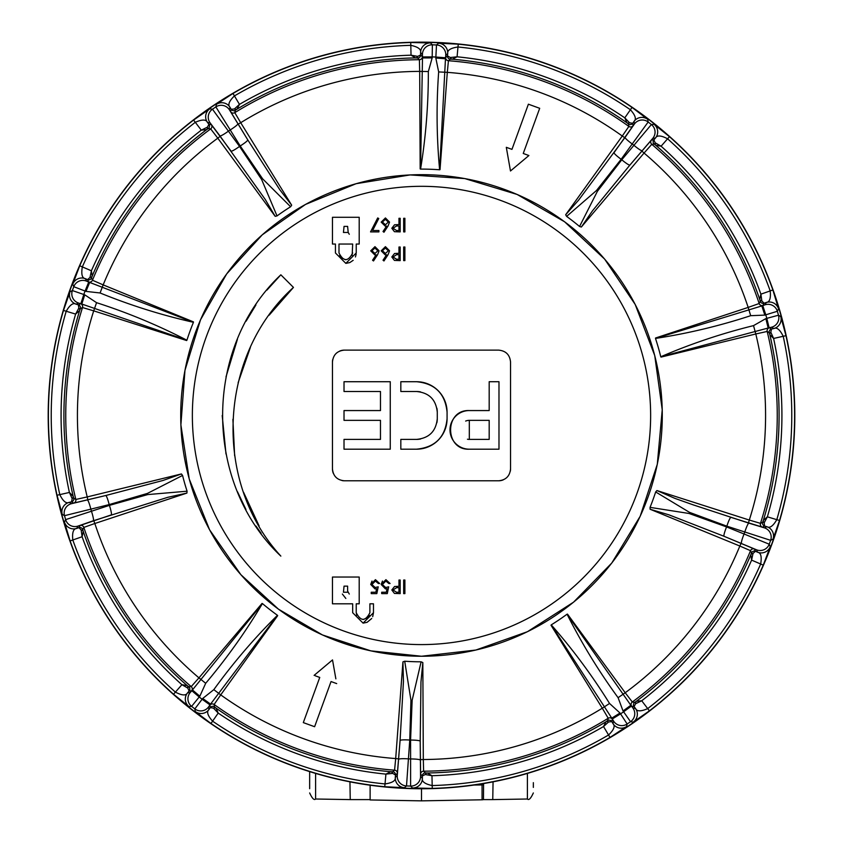 <?xml version="1.0" encoding="UTF-8"?>
<svg xmlns="http://www.w3.org/2000/svg" width="843" height="843" viewBox="0 0 843 843"><rect width="100%" height="100%" fill="white"/><g stroke="black" fill="none" stroke-linecap="round" stroke-linejoin="round"><path stroke-width="1.26" d="M421.5 42.15A373.301 373.301 0 0 1 744.79 602.102A373.301 373.301 0 0 1 98.21 602.102A373.301 373.301 0 0 1 421.5 42.15M458.255 44.163A373.101 373.101 0 0 1 610.005 737.435A373.101 373.101 0 0 1 79.737 265.766A373.101 373.101 0 0 1 458.255 44.163L438.508 43.214A9.673 9.673 -131.6 0 1 447.707 53.594C447.169 50.253 450.594 48.04 457.981 46.987L458.255 44.163M567.065 614.199L630.838 705.275L632.893 708.004L635.485 708.436A9.673 9.673 99.6 0 1 633.177 722.114L649.426 710.849L647.698 708.605C640.87 711.618 636.802 711.566 635.485 708.436L634.073 706.592A3.024 3.024 98.6 0 1 634.716 702.377L636.391 701.271A3.024 2.455 -125.5 0 0 635.601 703.736L634.073 706.592L631.66 706.223L630.838 705.275L623.04 710.986L618.098 697.688C598.699 671.123 581.681 643.293 567.065 614.199A246.346 246.346 0 0 1 551.248 624.874C572.745 649.331 592.176 675.528 609.542 703.462L620.016 713.03L627.139 724L626.539 726.592L610.005 737.435L603.535 726.529A360.414 360.414 0 0 1 431.974 775.718L425.272 774.527L422.354 775.939A3.024 3.024 134.6 0 1 425.346 772.905L427.348 772.989A3.024 2.455 -89.5 0 0 425.272 774.527M785.971 335.683L780.776 316.599A9.673 9.673 -59.6 0 1 773.748 328.559C776.761 327.01 779.912 329.581 783.21 336.283L785.971 335.683M655.496 338.433L761.819 305.925L765.054 304.808L766.266 302.479A9.673 9.673 27.6 0 1 778.563 308.907L772.873 289.971L770.196 290.919C770.966 298.338 769.648 302.194 766.266 302.479L764.074 303.248A3.024 3.024 26.6 0 1 760.27 301.341L759.733 299.402A3.024 2.455 162.5 0 0 761.83 300.909L764.074 303.248L762.989 305.429L761.819 305.925L764.843 315.103L750.681 315.693C719.416 325.935 687.688 333.522 655.496 338.433A246.346 246.346 0 0 1 660.764 356.768C690.67 343.881 721.587 333.501 753.526 325.619L765.855 318.612L778.489 315.219L780.776 316.599M420.562 169.106L422.491 57.946L422.438 54.532L420.594 52.645A9.673 9.673 -44.4 0 1 430.499 42.94L410.731 42.508L410.815 45.332C418.107 46.902 421.374 49.347 420.594 52.645L420.646 54.974A3.024 3.024 -45.4 0 1 417.654 58.009L415.652 57.914A3.024 2.455 90.5 0 0 417.728 56.386L420.646 54.974L422.385 56.681L422.491 57.946L432.164 57.904L428.339 71.56C428.423 104.458 425.831 136.977 420.562 169.106A246.346 246.346 0 0 1 439.624 169.77C436.611 137.346 436.284 104.732 438.666 71.918L435.81 58.03L436.495 44.964L438.508 43.214M79.737 265.766L72.74 284.26A9.673 9.673 156.4 0 1 85.449 278.706C82.098 278.19 81.065 274.249 82.34 266.894L79.737 265.766M186.914 340.224L81.792 304.038L78.525 303.037L76.176 304.197A9.673 9.673 -116.4 0 1 70.001 291.783L63.478 310.445L66.197 311.246C69.937 304.797 73.267 302.447 76.176 304.197L78.399 304.871A3.024 3.024 -117.4 0 1 80.359 308.654L79.653 310.53A3.024 2.455 18.5 0 0 78.842 308.074L78.399 304.871L80.559 303.743L81.792 304.038L84.743 294.829L96.555 302.679C127.873 312.764 157.989 325.282 186.914 340.224A246.346 246.346 0 0 1 193.437 322.3C161.666 315.145 130.549 305.377 100.085 292.974L85.986 291.393L73.773 286.704L72.74 284.26M173.521 694.232L188.948 706.603A9.673 9.673 84.4 0 1 187.599 692.798C186.071 695.823 182.004 695.601 175.407 692.114L173.521 694.232M277.463 615.306L210.56 704.105L208.6 706.898L208.98 709.5A9.673 9.673 171.6 0 1 195.26 711.534L210.992 723.505L212.594 721.165C207.62 715.612 206.409 711.724 208.98 709.5L210.297 707.593A3.024 3.024 170.6 0 1 214.501 706.898L216.082 708.152A3.024 2.455 -53.5 0 0 213.49 708.162L210.297 707.593L209.907 705.191L210.56 704.105L202.71 698.457L213.827 689.648C233.1 662.977 254.312 638.204 277.463 615.306A246.346 246.346 0 0 1 262.426 603.567C245.808 631.565 226.904 658.141 205.692 683.294L199.833 696.213L191.603 706.381L188.948 706.603M632.893 708.004A9.673 9.673 99.7 0 1 630.543 721.703A370.794 370.794 0 0 1 627.139 724A9.673 9.673 12.3 0 1 613.556 721.039L612.987 723.61C615.401 726.002 613.925 729.796 608.572 734.991A370.277 370.277 0 0 1 432.185 785.571L432.269 788.405L412.501 787.973A9.673 9.673 135.6 0 0 422.406 778.258L422.354 775.939L420.615 774.222L420.204 741.197A9.673 1.18 179.9 0 0 410.573 740.059L412.153 700.259L421.1 661.808L422.828 662.566L420.952 682.071L420.204 741.197L420.562 776.371L422.406 778.258C421.626 781.566 424.893 784.001 432.185 785.571L431.974 775.718L427.348 772.989A357.59 357.59 0 0 0 606.001 721.766L607.666 720.628A3.024 3.024 -166.6 0 1 611.807 721.619L612.987 723.61A9.673 9.673 12.4 0 0 626.539 726.592M765.054 304.808A9.673 9.673 27.7 0 1 777.362 311.278L764.843 315.103M778.563 308.907L777.362 311.278A370.794 370.794 0 0 1 778.489 315.219A9.673 9.673 -59.7 0 1 771.482 327.232L769.122 327.769L766.814 318.369A358.707 358.707 0 0 0 765.792 314.797L762.767 305.609M422.438 54.532A9.673 9.673 -44.3 0 1 432.385 44.816L432.164 57.904M430.499 42.94L432.385 44.816A370.794 370.794 0 0 1 436.495 44.964A9.673 9.673 -131.7 0 1 445.747 55.343L445.526 57.756L435.884 57.039A358.707 358.707 0 0 0 432.153 56.902L422.491 56.945M78.525 303.037A9.673 9.673 -116.3 0 1 72.372 290.561L84.743 294.829M70.001 291.783L72.372 290.561A370.794 370.794 0 0 1 73.773 286.704A9.673 9.673 156.3 0 1 86.502 281.119L88.726 282.068L85.069 291.025A358.707 358.707 0 0 0 83.794 294.523L80.844 303.733M208.6 706.898A9.673 9.673 171.7 0 1 194.838 708.9L202.71 698.457M195.26 711.534L194.838 708.9A370.794 370.794 0 0 1 191.603 706.381A9.673 9.673 84.3 0 1 190.212 692.546L191.814 690.723L199.19 696.971A358.707 358.707 0 0 0 202.13 699.258L209.981 704.917M633.177 722.114L630.543 721.703L623.04 710.986M631.428 706.076L623.63 711.787A358.707 358.707 0 0 1 620.543 713.873L612.313 718.963L551.248 624.874M613.556 721.039L612.313 718.963M384.745 786.74L404.492 787.689A9.673 9.673 48.4 0 1 395.293 777.309C395.831 780.66 392.406 782.862 385.019 783.927L384.745 786.74M57.029 495.231L62.224 514.314A9.673 9.673 120.4 0 1 69.252 502.354C66.239 503.903 63.088 501.322 59.79 494.63L57.029 495.231M187.083 491.206L186.893 493.081L167.768 497.317L93.352 520.753L77.956 526.095L76.734 528.424A9.673 9.673 -152.4 0 1 64.437 522.007L70.127 540.943L72.804 539.994C72.034 532.565 73.352 528.709 76.734 528.424L78.926 527.665A3.024 3.024 -153.4 0 1 82.73 529.562L83.267 531.501A3.024 2.455 -17.5 0 0 81.17 529.994L78.926 527.665L80.011 525.484L111.297 514.883A9.673 1.18 -108.1 0 0 109.4 505.368L147.746 494.578L187.083 491.206A246.346 246.346 0 0 1 182.562 475.441L147.42 493.418L109.179 504.588L64.511 515.684L62.224 514.314M232.995 93.468L216.461 104.311A9.673 9.673 -167.6 0 1 230.013 107.303C227.599 104.911 229.075 101.118 234.428 95.912L232.995 93.468M277.02 215.924L275.176 216.324L265.229 199.433L219.949 135.902L210.118 122.909L207.515 122.467A9.673 9.673 -80.4 0 1 209.823 108.789L193.574 120.064L195.302 122.298C202.13 119.284 206.198 119.337 207.515 122.467L208.927 124.321A3.024 3.024 -81.4 0 1 208.284 128.526L206.609 129.643A3.024 2.455 54.5 0 0 207.399 127.177L208.927 124.321L211.34 124.68L231.087 151.16A9.673 1.18 -36.1 0 0 239.538 146.419L261.657 179.559L277.02 215.924A246.346 246.346 0 0 1 290.614 206.746L262.658 178.874L240.213 145.965L215.861 106.913L216.461 104.311M669.479 136.682L654.052 124.3A9.673 9.673 -95.6 0 1 655.401 138.115C656.929 135.08 660.996 135.312 667.593 138.8L669.479 136.682M566.622 216.388L565.664 214.754L578.656 200.086L625.085 137.377L634.4 124.016L634.02 121.413A9.673 9.673 -8.4 0 1 647.74 119.379L632.008 107.409L630.406 109.738C635.38 115.301 636.591 119.19 634.02 121.413L632.703 123.32A3.024 3.024 -9.4 0 1 628.499 124.016L626.918 122.762A3.024 2.455 126.5 0 0 629.51 122.751L632.703 123.32L633.093 125.723L614.02 152.688A9.673 1.18 35.9 0 0 621.143 159.264L596.465 190.539L566.622 216.388A246.346 246.346 0 0 1 579.552 226.482L597.413 191.277L621.776 159.77L651.386 124.532L654.052 124.3M763.263 565.147L770.26 546.654A9.673 9.673 -23.6 0 1 757.551 552.197C760.902 552.723 761.935 556.654 760.66 564.009L763.263 565.147M655.675 491.954L656.929 490.552L674.895 498.371L693.473 504.957L748.869 523.145L764.464 527.876L766.824 526.706A9.673 9.673 63.6 0 1 772.999 539.13L779.522 520.458L776.803 519.667C773.063 526.116 769.733 528.466 766.824 526.706L764.601 526.043A3.024 3.024 62.6 0 1 762.641 522.26L763.347 520.373A3.024 2.455 -161.5 0 0 764.158 522.829L764.601 526.043L762.441 527.16L730.902 517.349A9.673 1.18 107.9 0 0 726.845 526.158L689.479 512.344L655.675 491.954A246.346 246.346 0 0 1 650.058 507.37L689.068 513.482L726.571 526.917L769.227 544.199L770.26 546.654M751.482 552.924A3.024 3.024 157.4 0 1 755.412 551.28L757.551 552.197L756.487 549.784L724.011 536.274L754.474 549.035A3.024 3.024 -22.7 0 0 750.533 550.679L751.482 552.924L750.807 554.82A357.59 357.59 0 0 1 636.391 701.271L641.723 700.765L635.601 703.736M770.818 332.247A3.024 2.455 165.5 0 0 769.838 334.639L773.6 338.454L783.21 336.283A370.277 370.277 0 0 1 776.803 519.667L767.372 516.822L763.347 520.373A357.59 357.59 0 0 0 769.838 334.639L769.259 332.711A3.024 3.024 121.4 0 1 771.482 329.076L770.818 332.247L773.6 338.454A360.414 360.414 0 0 1 767.372 516.822L764.158 522.829M654.21 144.1A3.024 3.024 85.4 0 1 653.862 139.854L655.401 138.115L652.777 138.368L629.89 165.08L651.439 140.054A3.024 3.024 -94.7 0 0 651.787 144.311L654.21 144.1L655.801 145.323A357.59 357.59 0 0 1 759.733 299.402L760.902 294.165L761.83 300.909M450.31 57.524A3.024 2.455 93.5 0 0 452.28 59.2L457.075 56.797L457.981 46.987A370.277 370.277 0 0 1 630.406 109.738L624.789 117.841L626.918 122.762A357.59 357.59 0 0 0 452.28 59.2L450.267 59.147A3.024 3.024 49.4 0 1 447.496 55.912L450.31 57.524L457.075 56.797A360.414 360.414 0 0 1 624.789 117.841L629.51 122.751M235.334 110.285A3.024 3.024 13.4 0 1 231.193 109.295L230.013 107.303L229.444 109.875L247.779 139.896L230.634 111.666A3.024 3.024 -166.7 0 0 234.786 112.656L235.334 110.285L236.999 109.147A357.59 357.59 0 0 1 415.652 57.914L411.026 55.185L417.728 56.386M89.99 277.452A3.024 2.455 21.5 0 0 92.193 276.093L91.392 270.793L82.34 266.894A370.277 370.277 0 0 1 195.302 122.298L201.277 130.149L206.609 129.643A357.59 357.59 0 0 0 92.193 276.093L91.518 277.99A3.024 3.024 -22.6 0 1 87.588 279.623L89.99 277.452L91.392 270.793A360.414 360.414 0 0 1 201.277 130.149L207.399 127.177M73.741 498.202A3.024 3.024 -58.6 0 1 71.518 501.838L69.252 502.354L71.529 503.682L105.744 495.515L73.604 503.102A3.024 3.024 121.3 0 0 75.817 499.456L73.741 498.202L73.162 496.274A357.59 357.59 0 0 1 79.653 310.53L75.628 314.081L78.842 308.074M187.81 688.099A3.024 2.455 -50.5 0 0 187.199 685.58L181.909 684.706L175.407 692.114A370.277 370.277 0 0 1 72.804 539.994L82.098 536.738L83.267 531.501A357.59 357.59 0 0 0 187.199 685.58L188.79 686.803A3.024 3.024 -94.6 0 1 189.138 691.049L187.81 688.099L181.909 684.706A360.414 360.414 0 0 1 82.098 536.738L81.17 529.994M392.733 771.766A3.024 3.024 -130.6 0 1 395.504 775.002L395.293 777.309L397.264 775.56L400.077 740.491L397.359 773.41A3.024 3.024 49.3 0 0 394.566 770.175L392.733 771.766L390.72 771.714A357.59 357.59 0 0 1 216.082 708.152L218.211 713.073L213.49 708.162M620.016 713.03L611.797 718.12L612.366 719.237L611.807 721.619L608.583 721.956L603.535 726.529L606.001 721.766A3.024 2.455 -122.5 0 1 608.583 721.956M655.538 338.011L748.173 307.41L759.164 303.512L760.27 301.341M762.989 305.429A3.024 3.024 -153.3 0 1 759.164 303.512A355.746 355.746 0 0 0 651.787 144.311L644.052 153.047A344.07 344.07 0 0 1 748.173 307.41L750.681 315.693M409.761 740.038A9.673 1.18 4.1 0 0 400.077 740.491L403.449 681.45L402.933 661.871L404.714 661.228L410.952 700.217L409.761 740.038L406.516 785.939L404.492 787.689M421.1 661.808A246.346 246.346 0 0 1 404.714 661.228M726.571 526.917A9.673 1.18 -67.9 0 0 724.011 536.274L668.899 514.82L650.111 509.256L650.058 507.37M769.122 327.769L660.764 356.768M621.776 159.77A9.673 1.18 -139.9 0 0 629.89 165.08L592.45 210.866L581.354 227.02L579.552 226.482M445.526 57.756L439.624 169.77M240.213 145.965A9.673 1.18 148.1 0 0 247.779 139.896L279.75 189.654L291.678 205.186L290.614 206.746M88.726 282.068L193.437 322.3M109.179 504.588A9.673 1.18 76.1 0 0 105.744 495.515L162.941 480.489L181.414 473.945L182.562 475.441M191.814 690.723L262.426 603.567M315.24 675.791L319.75 677.435L303.311 722.609L314.608 726.719L331.046 681.544L314.608 726.719L312.742 726.034M335.862 678.857L332.521 659.921L314.102 675.38M511.027 149.032L511.954 149.369L517.37 134.48M537.823 107.63L539.689 108.304L536.401 117.335M523.25 153.479L528.898 155.533L523.25 153.479L539.689 108.304L528.392 104.195L511.954 149.369L506.306 147.314L510.479 170.981L528.898 155.533M514.167 167.894L510.479 170.981M772.999 539.13L770.628 540.342L726.845 526.158M748.869 523.145A9.673 1.18 107.9 0 0 744.812 531.954A343.67 343.67 0 0 1 744.063 534.03A9.673 1.18 -67.9 0 0 741.503 543.387M422.828 662.566L423.312 759.522L423.618 771.187L425.346 772.905M420.246 760.08A9.673 1.18 179.9 0 0 410.604 758.953L410.573 740.059M412.501 787.973L410.604 786.087L410.604 758.953A343.67 343.67 0 0 1 408.402 758.869A9.673 1.18 4.1 0 0 398.718 759.332M186.893 493.081L94.827 523.503L83.836 527.402L82.73 529.562M93.352 520.753A9.673 1.18 -108.1 0 0 91.455 511.237L109.4 505.368M64.437 522.007L65.638 519.625L91.455 511.237A343.67 343.67 0 0 1 90.844 509.119A9.673 1.18 76.1 0 0 87.409 500.047M275.176 216.324L217.789 138.168L210.687 128.905L208.284 128.526M219.949 135.902A9.673 1.18 -36.1 0 0 228.411 131.16L239.538 146.419M209.823 108.789L212.468 109.2L228.411 131.16A343.67 343.67 0 0 1 230.244 129.927A9.673 1.18 148.1 0 0 237.81 123.858M565.664 214.754L622.271 136.029L628.878 126.418L628.499 124.016M625.085 137.377A9.673 1.18 35.9 0 0 632.208 143.963L621.143 159.264M647.74 119.379L648.162 122.014L632.208 143.963A343.67 343.67 0 0 1 633.947 145.323A9.673 1.18 -139.9 0 0 642.06 150.644M656.929 490.552L749.29 520.057L760.481 523.366L762.641 522.26M769.259 332.711L767.183 331.447L755.792 333.976L661.017 357.105M765.855 318.612L768.152 328.001L769.396 327.801A3.024 3.024 -58.7 0 0 767.183 331.447A355.746 355.746 0 0 1 760.481 523.366A3.024 3.024 -117.3 0 0 762.441 527.16M567.476 614.104L625.211 692.746L618.098 697.688M277.674 615.675L220.729 694.874L213.827 689.648M186.64 340.54L93.71 310.856L96.555 302.679M420.172 168.937L419.688 71.381L428.339 71.56M748.468 522.966L749.29 520.057A344.07 344.07 0 0 0 755.792 333.976L753.526 325.619M450.267 59.147L448.434 60.738L447.306 72.35L438.666 71.918M633.093 125.723A3.024 3.024 170.7 0 1 628.878 126.418A355.746 355.746 0 0 0 448.434 60.738A3.024 3.024 -130.7 0 1 445.641 57.493L445.452 58.747L435.81 58.03M91.518 277.99L92.467 280.224L103.162 284.881L100.085 292.974M211.34 124.68A3.024 3.024 98.7 0 1 210.687 128.905A355.746 355.746 0 0 0 92.467 280.224A3.024 3.024 157.3 0 1 88.526 281.878L89.653 282.447L85.986 291.393M188.79 686.803L191.213 686.602L198.948 677.856L205.692 683.294M80.011 525.484A3.024 3.024 26.7 0 1 83.836 527.402A355.746 355.746 0 0 0 191.213 686.602A3.024 3.024 85.3 0 1 191.561 690.86L192.457 689.964L199.833 696.213M607.666 720.628L608.214 718.257L602.292 708.204L609.542 703.462M422.385 56.681A3.024 3.024 134.7 0 1 419.382 59.716A355.746 355.746 0 0 0 234.786 112.656L240.708 122.709A344.07 344.07 0 0 1 419.688 71.381L419.382 59.716L417.654 58.009M80.559 303.743A3.024 3.024 62.7 0 1 82.519 307.547A355.746 355.746 0 0 0 75.817 499.456L87.208 496.927A344.07 344.07 0 0 1 93.71 310.856L82.519 307.547L80.359 308.654M209.907 705.191A3.024 3.024 -9.3 0 1 214.122 704.495A355.746 355.746 0 0 0 394.566 770.175L395.694 758.563A344.07 344.07 0 0 1 220.761 694.906A344.07 344.07 0 0 1 220.729 694.874L214.122 704.495L214.501 706.898M631.66 706.223A3.024 3.024 -81.3 0 1 632.313 702.008A355.746 355.746 0 0 0 750.533 550.679L739.838 546.032A344.07 344.07 0 0 1 625.211 692.746L632.313 702.008L634.716 702.377M331.046 681.544L336.694 683.599M370.72 584.462L374.998 588.92L376.6 588.646L375.862 592.229L371.236 592.229L371.236 593.62L376.821 593.62L378.212 586.823L375.219 587.518L371.932 584.515L375.388 581.069L378.391 583.504L379.613 583.504L375.462 579.668L370.72 584.462L372.005 581.069M381.184 584.462L385.462 588.92L387.063 588.646L386.326 592.229L381.7 592.229L381.7 593.62L387.285 593.62L388.676 586.823L385.683 587.518L382.395 584.515L385.852 581.069L388.855 583.504L390.077 583.504L385.925 579.668L381.184 584.462L382.459 581.069M269.149 315.177L293.459 287.41C218.474 354.966 212.151 481.437 280.845 556.106C203.405 483.113 203.047 348.148 280.845 274.807L266.915 290.129M255.914 304.955L246.093 321.183M237.389 339.423L225.998 376.884M222.204 415.525L225.998 454.019M237.494 491.754L245.956 509.488M255.987 526.064L261.14 533.366M259.128 525.969L243.553 492.249M234.639 455.726L232.9 419.266M238.137 382.69L250.339 347.495M344.344 350.13L498.656 350.13C505.874 350.825 509.836 354.787 510.542 362.016L510.542 468.898C509.846 476.105 505.884 480.067 498.656 480.784L344.344 480.784C337.126 480.089 333.164 476.126 332.458 468.898L332.458 362.016C333.154 354.798 337.116 350.836 344.344 350.13A11.886 11.886 0 0 0 339.782 351.036M345.957 263.364L349.803 262.573M349.866 262.542L353.175 260.318M355.44 256.946L356.167 254.08M369.371 615.348L367.906 617.54L363.122 619.552M356.715 615.242L356.231 612.713C360.783 621.533 365.346 621.533 369.898 612.713L369.898 603.799L373.47 603.799L373.47 612.713L363.07 623.114L352.669 612.713L352.669 603.799L332.458 603.799L332.458 577.044L359.202 577.044L359.202 603.799L356.231 603.799L356.231 612.713M363.217 623.114L367.042 622.324M367.105 622.303L371.721 618.499M372.69 616.676L373.47 612.713M370.541 231.899L377.696 217.947L370.541 231.899L378.907 231.899L378.907 230.508L372.606 230.508L378.749 218.527L377.696 217.947M388.033 226.04L389.55 222.088L385.43 217.947L381.184 222.12L385.209 226.145L386.621 226.019L383.028 231.509L383.965 232.246L388.033 226.04M404.893 218.295L403.671 218.295L403.671 231.899L404.893 231.899L404.893 218.295M377.569 254.755L379.087 250.803L374.966 246.662L370.72 250.835L374.756 254.86L376.157 254.734L372.564 260.224L373.502 260.961L377.569 254.755M400.183 247.01L398.971 247.01L398.971 253.29L394.535 253.511L391.816 256.967L394.419 260.413L400.183 260.613L400.183 247.01M404.893 580.026L403.671 580.026L403.671 593.62L404.893 593.62L404.893 580.026M332.458 244.038L332.458 217.294L359.202 217.294L359.202 244.038L356.231 244.038L356.231 252.963L345.83 263.364L335.43 252.963L335.43 244.038L332.458 244.038M447.075 412.238A30.517 30.517 0 0 0 416.547 381.721C435.072 383.502 445.241 393.681 447.075 412.238L447.075 418.665C445.283 437.19 435.114 447.359 416.547 449.193A30.517 30.517 0 0 0 447.075 418.665M420.594 438.992A20.727 20.727 0 0 1 416.547 439.393C429.129 438.181 436.042 431.268 437.275 418.665A20.727 20.727 0 0 1 436.874 422.733M436.885 408.202A20.727 20.727 0 0 1 437.275 412.238C436.063 399.666 429.161 392.754 416.547 391.51A20.727 20.727 0 0 1 420.615 391.921M332.679 359.698A11.886 11.886 0 0 0 332.458 362.016M332.458 468.898A11.886 11.886 0 0 0 333.364 473.45M342.026 480.552A11.886 11.886 0 0 0 344.344 480.784M498.656 480.784A11.886 11.886 0 0 0 503.218 479.878M510.321 471.205A11.886 11.886 0 0 0 510.542 468.898M469.309 410.562A19.315 19.315 0 0 0 449.993 429.877A19.315 19.315 0 0 0 469.309 449.193C444.409 450.383 444.356 409.382 469.309 410.562L489.182 410.562L489.182 381.721L498.982 381.721L498.982 449.193L469.309 449.193M489.182 420.351L489.182 439.393L469.309 439.393L469.309 420.351L489.182 420.351L489.182 439.393M469.309 420.351A9.526 9.526 0 0 0 465.652 421.079M467.454 439.214A9.526 9.526 0 0 0 469.309 439.393M280.845 274.807L293.459 287.41M400.183 580.026L398.971 580.026L398.971 586.296L394.535 586.517L391.816 589.974L394.419 593.419L400.183 593.62L400.183 580.026M404.893 247.01L403.671 247.01L403.671 260.613L404.893 260.613L404.893 247.01M388.033 254.755L389.55 250.803L385.43 246.662L381.184 250.835L385.209 254.86L386.621 254.734L383.028 260.224L383.965 260.961L388.033 254.755M400.183 218.295L398.971 218.295L398.971 224.575L394.535 224.796L391.816 228.253L394.419 231.699L400.183 231.899L400.183 218.295M385.472 224.754L382.395 222.046L385.367 219.349L388.328 222.046L385.472 224.754M375.009 253.469L371.932 250.761L374.903 248.063L377.864 250.761L375.009 253.469M398.971 259.222L396.473 259.222L393.038 256.967L396.589 254.66L398.971 254.691L398.971 259.222M347.611 590.89L348.201 592.229L343.449 592.229L344.049 586.138L347.611 586.138L347.611 590.89M343.449 232.468L344.049 226.388L347.611 226.388L348.201 232.468L343.449 232.468M352.669 252.963C348.106 261.783 343.554 261.783 338.991 252.963L338.991 244.038L352.669 244.038L352.153 255.545M398.971 592.229L396.473 592.229L393.038 589.974L396.589 587.666L398.971 587.697L398.971 592.229M385.472 253.469L382.395 250.761L385.367 248.063L388.328 250.761L385.472 253.469M398.971 230.508L396.473 230.508L393.038 228.242L396.589 225.945L398.971 225.977L398.971 230.508M342.363 594.041L345.83 598.446M349.297 594.03L348.201 592.229M339.518 255.598L340.994 257.789L345.778 259.792M338.991 244.038L338.991 252.963M349.287 234.27L348.201 232.468M416.547 449.193L400.825 449.193L400.825 439.393L416.547 439.393M437.275 418.665L437.275 412.238M416.547 391.51L400.825 391.51L400.825 381.721L416.547 381.721M344.018 449.193L344.018 439.393L380.478 439.393L380.478 420.351L344.018 420.351L344.018 410.562L380.478 410.562L380.478 391.51L344.018 391.51L344.018 381.721L390.267 381.721L390.267 449.193L344.018 449.193M397.359 773.41L395.504 775.002L392.69 773.389L385.925 774.116A360.414 360.414 0 0 1 218.211 713.073L212.594 721.165A370.277 370.277 0 0 0 385.019 783.927L385.925 774.116L390.72 771.714A3.024 2.455 -86.5 0 1 392.69 773.389M73.604 503.102L71.518 501.838L72.182 498.666L69.4 492.449A360.414 360.414 0 0 1 75.628 314.081L66.197 311.246A370.277 370.277 0 0 0 59.79 494.63L69.4 492.449L73.162 496.274A3.024 2.455 -14.5 0 1 72.182 498.666M230.634 111.666L231.193 109.295L234.417 108.947L239.465 104.384A360.414 360.414 0 0 1 411.026 55.185L410.815 45.332A370.277 370.277 0 0 0 234.428 95.912L239.465 104.384L236.999 109.147A3.024 2.455 57.5 0 1 234.417 108.947M651.439 140.054L653.862 139.854L655.19 142.815L661.091 146.208A360.414 360.414 0 0 1 760.902 294.165L770.196 290.919A370.277 370.277 0 0 0 667.593 138.8L661.091 146.208L655.801 145.323A3.024 2.455 129.5 0 1 655.19 142.815M754.474 549.035L755.412 551.28L753.01 553.461L751.608 560.121A360.414 360.414 0 0 1 641.723 700.765L647.698 708.605A370.277 370.277 0 0 0 760.66 564.009L751.608 560.121L750.807 554.82A3.024 2.455 -158.5 0 1 753.01 553.461M421.5 788.763L421.5 800.85L370.119 799.954L370.119 785.202M421.5 800.85L482.059 799.796L482.059 783.811M483.587 783.558L483.45 799.607A6.049 6.049 0 0 1 482.059 799.796M315.598 773.421L315.598 799.006L350.245 799.607L349.94 781.84M493.06 781.84L492.755 799.607L527.402 799.006L527.402 773.421M533.345 782.662L533.345 787.404M309.655 788.711L309.655 771.608M191.561 690.86L189.138 691.049L187.599 692.798L190.212 692.546M88.526 281.878L87.588 279.623L85.449 278.706L86.502 281.119M445.641 57.493L447.496 55.912L447.707 53.594L445.747 55.343M769.396 327.801L771.482 329.076L773.748 328.559L771.482 327.232M398.697 758.89L395.694 758.563L402.933 661.871M420.288 759.638L423.312 759.522A344.07 344.07 0 0 0 602.292 708.204L551.006 625.221M741.081 543.271L739.838 546.032L650.111 509.256M641.818 151.013L644.052 153.047L581.354 227.02M624.789 137.715L622.271 136.029A344.07 344.07 0 0 0 447.306 72.35L440.025 169.633M238.084 124.206L240.708 122.709L291.678 205.186M220.171 136.292L217.789 138.168A344.07 344.07 0 0 0 103.162 284.881L193.437 321.878M87.83 499.888L87.208 496.927L181.414 473.945M93.784 520.668L94.827 523.503A344.07 344.07 0 0 0 198.948 677.856L262.025 603.44M764.464 527.876A9.673 9.673 63.7 0 1 770.628 540.342A370.794 370.794 0 0 1 769.227 544.199A9.673 9.673 -23.7 0 1 756.487 549.784M612.366 719.237A3.024 3.024 13.3 0 0 608.214 718.257A355.746 355.746 0 0 1 423.618 771.187A3.024 3.024 -45.3 0 0 420.615 774.222M420.562 776.371A9.673 9.673 135.7 0 1 410.604 786.087A370.794 370.794 0 0 1 406.516 785.939A9.673 9.673 48.3 0 1 397.264 775.56M77.956 526.095A9.673 9.673 -152.3 0 1 65.638 519.625A370.794 370.794 0 0 1 64.511 515.684A9.673 9.673 120.3 0 1 71.529 503.682M210.118 122.909A9.673 9.673 -80.3 0 1 212.468 109.2A370.794 370.794 0 0 1 215.861 106.913A9.673 9.673 -167.7 0 1 229.444 109.875M634.4 124.016A9.673 9.673 -8.3 0 1 648.162 122.014A370.794 370.794 0 0 1 651.386 124.532A9.673 9.673 -95.7 0 1 652.777 138.368M421.5 656.244A240.782 240.782 0 0 0 662.282 415.451A240.782 240.782 0 0 0 421.5 174.67A240.782 240.782 0 0 0 180.718 415.451A240.782 240.782 0 0 0 421.5 656.244M421.5 644.589A229.138 229.138 0 0 0 619.942 300.888A229.138 229.138 0 0 0 223.058 300.888A229.138 229.138 0 0 0 421.5 644.589M483.471 784.812A6.049 4.015 180 0 1 482.059 784.938L474.145 785.023M421.5 656.254L475.874 650.037L527.433 631.702L573.525 602.197L611.776 563.04L640.185 516.264L657.298 464.282L662.229 409.782L654.737 355.567L635.19 304.449L604.61 259.064L564.568 221.762L517.138 194.459L464.756 178.568L410.162 174.922L356.136 183.69L305.493 204.438L262.257 234.828L226.683 273.912L200.508 319.824L184.965 370.33L180.887 424.914L189.232 478.993L209.58 529.804L240.877 574.694L278.432 609.152L322.405 634.927L370.815 650.859L421.5 656.254M315.598 799.006C314.165 800.502 312.184 798.49 309.655 792.957M527.402 799.006C528.835 800.502 530.816 798.49 533.345 792.957M483.45 799.607L492.755 799.607M350.245 799.607L370.119 799.607"/></g></svg>
